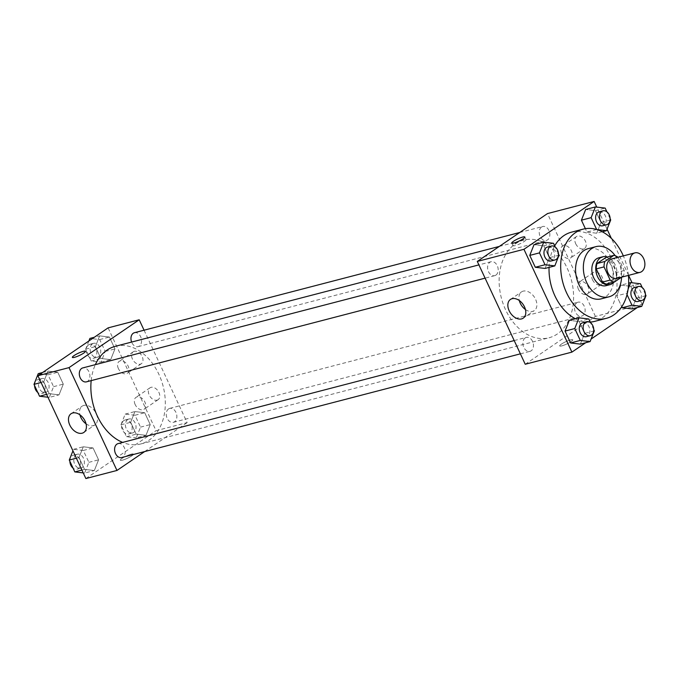 <?xml version="1.0" encoding="UTF-8"?>
<svg xmlns="http://www.w3.org/2000/svg" width="680" height="680" viewBox="0 0 680 680"><rect width="100%" height="100%" fill="white"/><g stroke="black" fill="none" stroke-linecap="round" stroke-linejoin="round"><path stroke-width="0.51" stroke-dasharray="3.4 2.55" d="M611.592 258.944A10.081 7.225 -104.6 0 1 621.12 266.875A10.081 7.225 -104.6 0 1 616.667 278.451M615.188 255.705A25.925 18.573 75.4 0 1 618.256 260.967A25.925 18.573 75.4 0 1 621.562 277.176L623.424 275.91A13.685 9.809 -104.6 0 0 624.223 270.504L618.069 257.32A13.685 9.809 -104.6 0 0 618.01 257.269M624.223 270.504L616.446 272.527L610.292 259.344L618.069 257.32M606.058 257.372A13.685 9.809 -104.6 0 1 610.292 259.344M616.446 272.527A13.685 9.809 -104.6 0 1 615.646 277.933L623.424 275.91M606.645 284.07L615.646 277.933M613.921 282.175A14.399 10.319 75.4 0 0 615.119 264.741A14.399 10.319 75.4 0 0 607.385 257.023M598.833 257.797A14.399 10.319 -104.6 0 1 611.235 265.752A14.399 10.319 -104.6 0 1 606.084 285.668M601.213 298.843A25.925 18.573 75.4 0 0 610.479 262.99A25.925 18.573 75.4 0 0 588.158 248.667M628.405 275.4A46.078 33.023 75.4 0 0 623.331 255.884M571.421 232.186A46.078 33.023 -104.6 0 1 611.09 257.652A46.078 33.023 -104.6 0 1 594.617 321.385M590.257 322.099A46.078 33.023 -104.6 0 1 575.433 318.767M549.058 267.393A46.078 33.023 -104.6 0 1 554.702 245.846M637.347 307.513L642.09 304.283L632.06 282.786M628.592 275.349L611.354 238.374M607.062 229.168L596.768 207.102M585.692 342.728L591.107 339.031M596.658 229.5L586.95 232.058L585.378 228.675L586.95 232.058L596.734 233.214L600.984 222.487L595.45 210.621L585.667 209.465L595.45 210.621L605.174 208.089M646 295.647L636.276 298.172L632.026 308.899L636.276 298.172L630.742 286.305L620.959 285.149L616.709 295.868L621.766 306.714L616.709 295.868L626.424 293.344L627.019 294.618M594.346 330.863L584.621 333.387L580.371 344.114L584.621 333.387L579.088 321.512L569.304 320.365L579.088 321.512L588.812 318.988M559.053 255.178L549.329 257.703L545.079 268.43L549.329 257.703L543.796 245.828L534.012 244.681L543.796 245.828L553.52 243.304M561.85 345.865A7.2 1.25 -25 0 0 569.135 342.805A7.2 1.25 -25 0 0 572.764 339.83A7.2 1.25 -25 0 0 565.709 341.743A7.2 1.25 -25 0 0 559.708 345.916A7.2 1.25 -25 0 0 561.85 345.865A7.2 1.25 155 0 1 559.708 345.916A7.2 1.25 155 0 1 565.709 341.743A7.2 1.25 155 0 1 572.764 339.83A7.2 1.25 155 0 1 569.135 342.796A7.2 1.25 155 0 1 561.85 345.856M525.24 364.259L595.425 316.421L642.09 304.283M525.436 309.519A11.33 7.65 -124.3 0 0 534.293 310.599A11.33 7.65 -124.3 0 0 535.56 299.251A11.33 7.65 -124.3 0 0 521.534 291.881A11.33 7.65 -124.3 0 0 519.299 300.517M523.88 239.641A7.2 1.25 -25 0 0 516.596 242.709A7.2 1.25 -25 0 0 512.966 245.675A7.2 1.25 -25 0 0 520.021 243.763A7.2 1.25 -25 0 0 526.023 239.589A7.2 1.25 -25 0 0 523.88 239.641M592.476 279.709A7.2 4.862 -124.3 0 0 601.392 284.393A7.2 4.862 -124.3 0 0 601.358 275.706A7.2 4.862 -124.3 0 0 593.283 272.493A7.2 4.862 -124.3 0 0 592.476 279.709M575.696 243.721A7.2 4.862 -124.3 0 0 584.613 248.404A7.2 4.862 -124.3 0 0 584.579 239.717A7.2 4.862 -124.3 0 0 576.504 236.504A7.2 4.862 -124.3 0 0 575.696 243.721M595.425 316.421L547.476 213.588M578.442 289.28A7.2 4.862 55.7 0 1 579.25 282.064A7.2 4.862 55.7 0 1 587.325 285.277A7.2 4.862 55.7 0 1 587.358 293.964A7.2 4.862 55.7 0 1 578.442 289.28M561.663 253.292A7.2 4.862 55.7 0 1 562.462 246.075A7.2 4.862 55.7 0 1 570.537 249.288A7.2 4.862 55.7 0 1 570.579 257.975A7.2 4.862 55.7 0 1 561.663 253.292M495.881 275.12A7.2 5.16 -104.6 0 1 494.7 275.655A7.2 5.16 -104.6 0 1 487.892 269.986A7.2 5.16 -104.6 0 1 491.07 261.724A7.2 5.16 -104.6 0 1 497.615 266.526A7.2 5.16 -104.6 0 1 495.881 275.12M576.836 302.736A7.2 5.16 -104.6 0 1 578.017 302.192A7.2 5.16 -104.6 0 1 584.825 307.861A7.2 5.16 -104.6 0 1 581.646 316.132A7.2 5.16 -104.6 0 1 575.101 311.321A7.2 5.16 -104.6 0 1 576.836 302.736M541.543 227.052A7.2 5.16 -104.6 0 1 542.725 226.508A7.2 5.16 -104.6 0 1 549.534 232.177A7.2 5.16 -104.6 0 1 546.354 240.448A7.2 5.16 -104.6 0 1 539.81 235.637A7.2 5.16 -104.6 0 1 541.543 227.052M525.181 337.943A7.2 5.16 -104.6 0 1 526.362 337.407A7.2 5.16 -104.6 0 1 533.171 343.077A7.2 5.16 -104.6 0 1 529.992 351.339A7.2 5.16 -104.6 0 1 523.447 346.536A7.2 5.16 -104.6 0 1 525.181 337.943M515.355 243.882A50.464 36.159 -104.6 0 1 523.659 240.091A50.464 36.159 -104.6 0 1 571.353 279.82A50.464 36.159 -104.6 0 1 549.066 337.756A50.464 36.159 -104.6 0 1 503.234 304.07A50.464 36.159 -104.6 0 1 515.355 243.882M115.388 346.29A50.464 36.159 -104.6 0 1 163.081 386.019A50.464 36.159 -104.6 0 1 140.794 443.955A50.464 36.159 -104.6 0 1 122.638 442.416M91.179 380.622A50.464 36.159 -104.6 0 1 95.353 364.65M86.428 381.854A7.2 5.16 75.4 0 0 87.609 381.31A7.2 5.16 75.4 0 0 89.343 372.725A7.2 5.16 75.4 0 0 82.798 367.914M168.564 408.926A7.2 5.16 -104.6 0 1 169.745 408.391A7.2 5.16 -104.6 0 1 176.554 414.06A7.2 5.16 -104.6 0 1 173.374 422.322A7.2 5.16 -104.6 0 1 166.829 417.52A7.2 5.16 -104.6 0 1 168.564 408.926M134.453 332.707A7.2 5.16 -104.6 0 1 141.261 338.376A7.2 5.16 -104.6 0 1 138.082 346.638A7.2 5.16 -104.6 0 1 131.623 342.065M118.091 443.598A7.2 5.16 -104.6 0 1 124.899 449.267A7.2 5.16 -104.6 0 1 121.72 457.538M144.066 330.208L187.153 422.611L156.052 430.703L108.094 327.879M144.687 451.562L187.153 422.611M157.071 400.171A7.2 4.862 -124.3 0 0 158.125 399.695A7.2 4.862 -124.3 0 0 158.091 391.008A7.2 4.862 -124.3 0 0 150.017 387.796A7.2 4.862 -124.3 0 0 149.209 395.012A7.2 4.862 -124.3 0 0 157.071 400.171M134.292 351.33A7.2 4.862 -124.3 0 0 133.237 351.806A7.2 4.862 -124.3 0 0 132.43 359.023A7.2 4.862 -124.3 0 0 141.346 363.707A7.2 4.862 -124.3 0 0 141.763 355.742A7.2 4.862 -124.3 0 0 134.292 351.33M59.041 394.85L49.258 393.695L43.724 381.828L47.974 371.101L57.758 372.257L63.291 384.132L59.041 394.85L63.291 384.132L57.758 372.257L47.974 371.101L43.724 381.828L49.258 393.695L59.041 394.85L49.325 397.383L53.575 386.656L48.033 374.782L38.25 373.635M94.333 470.535L84.549 469.379L79.016 457.512L83.266 446.785L93.049 447.942L98.583 459.816L94.333 470.535L98.583 459.816L93.049 447.942L83.266 446.785L79.016 457.512L84.549 469.379L94.333 470.535L84.617 473.067L88.867 462.34L83.326 450.466L73.542 449.318L72.939 450.831M145.987 435.319L136.204 434.171L130.67 422.297L134.92 411.57L144.704 412.726L150.237 424.6L145.987 435.319L150.237 424.6L144.704 412.726L134.92 411.57L130.67 422.297L136.204 434.171L145.987 435.319L136.272 437.852L140.522 427.125L134.98 415.259L125.196 414.103L120.946 424.822L126.48 436.696L136.272 437.852M85.867 478.55L156.052 430.703M99.628 335.886L109.412 337.042L114.945 348.916L110.695 359.635L100.912 358.488L95.378 346.613L99.628 335.886L95.378 346.613L100.912 358.488L110.695 359.635L114.945 348.916L109.412 337.042L99.628 335.886L94.308 337.272M135.175 404.583A7.2 4.862 55.7 0 1 135.983 397.366A7.2 4.862 55.7 0 1 144.058 400.571A7.2 4.862 55.7 0 1 144.092 409.267A7.2 4.862 55.7 0 1 135.175 404.583M118.396 368.585A7.2 4.862 55.7 0 1 119.195 361.377A7.2 4.862 55.7 0 1 127.27 364.582A7.2 4.862 55.7 0 1 127.313 373.277A7.2 4.862 55.7 0 1 118.396 368.585M131.716 455.897A7.2 1.25 -25 0 0 133.382 454.121A7.2 1.25 -25 0 0 126.327 456.034A7.2 1.25 -25 0 0 120.334 460.207A7.2 1.25 -25 0 0 124.755 459.408A7.2 1.25 -25 0 0 131.716 455.897A7.2 1.25 155 0 1 124.755 459.399A7.2 1.25 155 0 1 120.326 460.198A7.2 1.25 155 0 1 126.327 456.025A7.2 1.25 155 0 1 133.382 454.113A7.2 1.25 155 0 1 131.716 455.897M86.054 423.81A11.33 7.65 -124.3 0 0 94.911 424.889A11.33 7.65 -124.3 0 0 95.566 412.361A11.33 7.65 -124.3 0 0 83.819 405.416A11.33 7.65 -124.3 0 0 82.153 406.173A11.33 7.65 -124.3 0 0 79.917 414.808M72.377 357.374L72.386 357.374A7.2 1.25 -25 0 0 79.433 355.47A7.2 1.25 -25 0 0 85.433 351.288L85.433 351.288M47.94 397.214L49.325 397.383M40.791 379.083A7.2 5.16 -104.6 0 1 41.973 378.539A7.2 5.16 -104.6 0 1 48.782 384.208A7.2 5.16 -104.6 0 1 45.602 392.471A7.2 5.16 -104.6 0 1 39.058 387.668A7.2 5.16 -104.6 0 1 40.791 379.083M53.575 386.656L63.291 384.132M48.033 374.782L57.758 372.257M42.653 372.487L47.974 371.101M41.081 382.508L43.724 381.828M46.614 394.383L49.258 393.695M34.586 385.62A7.2 5.16 -104.6 0 1 36.898 380.086A7.2 5.16 -104.6 0 1 38.089 379.55A7.2 5.16 -104.6 0 1 44.889 385.22A7.2 5.16 -104.6 0 1 41.709 393.482A7.2 5.16 -104.6 0 1 37.791 392.479M83.232 472.897L84.617 473.067M76.084 454.758A7.2 5.16 -104.6 0 1 77.265 454.223A7.2 5.16 -104.6 0 1 84.073 459.892A7.2 5.16 -104.6 0 1 80.894 468.154A7.2 5.16 -104.6 0 1 74.349 463.352A7.2 5.16 -104.6 0 1 76.084 454.758M88.867 462.34L98.583 459.816M83.326 450.466L93.049 447.942M73.542 449.318L83.266 446.785M76.372 458.192L79.016 457.512M81.906 470.067L84.549 469.379M69.878 461.304A7.2 5.16 -104.6 0 1 72.191 455.77A7.2 5.16 -104.6 0 1 73.38 455.235A7.2 5.16 -104.6 0 1 80.18 460.904A7.2 5.16 -104.6 0 1 77.002 469.166A7.2 5.16 -104.6 0 1 73.083 468.163M88.893 340.969L85.654 349.137L91.188 361.012L100.98 362.168L105.23 351.45L99.688 339.575L89.904 338.419M92.446 343.868A7.2 5.16 -104.6 0 1 93.627 343.324A7.2 5.16 -104.6 0 1 100.436 348.993A7.2 5.16 -104.6 0 1 97.257 357.263A7.2 5.16 -104.6 0 1 90.712 352.452A7.2 5.16 -104.6 0 1 92.446 343.868M100.98 362.168L110.695 359.635M105.23 351.45L114.945 348.916M99.688 339.575L109.412 337.042M85.654 349.137L95.378 346.613M91.188 361.012L100.912 358.488M88.553 344.879A7.2 5.16 -104.6 0 1 89.743 344.335A7.2 5.16 -104.6 0 1 96.543 350.004A7.2 5.16 -104.6 0 1 93.364 358.275A7.2 5.16 -104.6 0 1 86.828 353.464A7.2 5.16 -104.6 0 1 88.553 344.879M127.738 419.551A7.2 5.16 -104.6 0 1 128.919 419.007A7.2 5.16 -104.6 0 1 135.728 424.677A7.2 5.16 -104.6 0 1 132.549 432.947A7.2 5.16 -104.6 0 1 126.004 428.137A7.2 5.16 -104.6 0 1 127.738 419.551M140.522 427.125L150.237 424.6M134.98 415.259L144.704 412.726M125.196 414.103L134.92 411.57M120.946 424.822L130.67 422.297M126.48 436.696L136.204 434.171M123.845 420.563A7.2 5.16 -104.6 0 1 125.035 420.019A7.2 5.16 -104.6 0 1 131.835 425.688A7.2 5.16 -104.6 0 1 128.656 433.959A7.2 5.16 -104.6 0 1 122.119 429.148A7.2 5.16 -104.6 0 1 123.845 420.563M558.467 253.912L555.262 247.052M547.451 247.052A7.2 5.16 -104.6 0 1 554.26 252.722A7.2 5.16 -104.6 0 1 551.081 260.993M549.329 257.703L543.796 245.828M593.759 329.596L590.554 322.736M582.743 322.736A7.2 5.16 -104.6 0 1 589.552 328.406A7.2 5.16 -104.6 0 1 586.373 336.676M584.621 333.387L579.088 321.512M610.121 218.697L606.917 211.837M599.106 211.845A7.2 5.16 -104.6 0 1 605.914 217.515A7.2 5.16 -104.6 0 1 602.735 225.777M586.95 232.058L596.734 233.214L602.267 231.778M596.734 233.214L600.984 222.487L610.708 219.963M600.984 222.487L595.45 210.621M645.413 294.38L642.209 287.521M628.141 289.025L626.424 293.344M634.398 287.529A7.2 5.16 -104.6 0 1 641.206 293.199A7.2 5.16 -104.6 0 1 638.027 301.461M636.276 298.172L630.742 286.305L640.466 283.773M630.742 286.305L620.959 285.149L628.652 283.144M620.959 285.149L616.709 295.868M523.2 318.163L534.293 310.599M510.442 299.438L521.534 291.881M511.76 243.083L512.966 245.675M524.815 236.997L526.023 239.589M593.283 272.493L579.25 282.064M601.392 284.393L587.358 293.964M576.504 236.504L562.462 246.075M584.613 248.404L570.579 257.975M140.794 443.955L549.066 337.756M499.307 246.424L523.659 240.091M491.07 261.724L478.907 264.885M494.7 275.655L485.095 278.154M173.374 422.322L581.646 316.132M169.745 408.391L578.017 302.192M138.082 346.638L546.354 240.448M519.758 232.483L542.725 226.508M520.387 353.838L529.992 351.339M514.199 340.57L526.362 337.407M150.017 387.796L135.983 397.366M158.125 399.695L144.092 409.267M133.237 351.806L119.195 361.377M141.346 363.707L127.313 373.277M83.827 432.446L94.911 424.889M71.06 413.729L82.153 406.173M41.709 393.482L45.602 392.471M38.089 379.55L41.973 378.539M77.002 469.166L80.894 468.154M73.38 455.235L77.265 454.223M93.364 358.275L97.257 357.263M89.743 344.335L93.627 343.324M128.656 433.959L132.549 432.947M125.035 420.019L128.919 419.007"/><path stroke-width="1.02" d="M633.259 253.631A10.081 7.225 -104.6 0 1 634.916 252.875A10.081 7.225 -104.6 0 1 644.444 260.805A10.081 7.225 -104.6 0 1 639.99 272.382A10.081 7.225 -104.6 0 1 630.836 265.65A10.081 7.225 -104.6 0 1 633.259 253.631M639.99 272.382L616.667 278.451A10.081 7.225 -104.6 0 1 607.504 271.719A10.081 7.225 -104.6 0 1 609.926 259.7A10.081 7.225 -104.6 0 1 611.592 258.944L634.916 252.875M614.423 282.047L606.645 284.07A13.685 9.809 -104.6 0 1 602.404 282.098L596.258 268.906L604.035 266.883L610.181 280.075A13.685 9.809 -104.6 0 0 614.423 282.047L621.562 277.176A25.925 18.573 75.4 0 1 608.983 296.82A25.925 18.573 75.4 0 1 584.486 276.403A25.925 18.573 75.4 0 1 595.935 246.644A25.925 18.573 75.4 0 1 615.188 255.705M596.258 268.906A13.685 9.809 -104.6 0 1 597.057 263.508L606.058 257.372L613.836 255.349A13.685 9.809 -104.6 0 1 618.01 257.269M613.836 255.349L604.826 261.486A13.685 9.809 -104.6 0 0 604.035 266.883M597.057 263.508L604.826 261.486M607.385 257.023A14.399 10.319 75.4 0 0 602.726 256.785A14.399 10.319 75.4 0 0 596.36 273.317A14.399 10.319 75.4 0 0 609.977 284.656A14.399 10.319 75.4 0 0 613.921 282.175M609.977 284.656L606.084 285.668A14.399 10.319 -104.6 0 1 593.002 276.054A14.399 10.319 -104.6 0 1 596.471 258.876A14.399 10.319 -104.6 0 1 598.833 257.797L602.726 256.785M602.404 282.098L610.181 280.075M595.935 246.644L588.158 248.667A25.925 18.573 75.4 0 0 576.708 278.426A25.925 18.573 75.4 0 0 601.213 298.843L608.983 296.82M623.331 255.884A46.078 33.023 75.4 0 0 622.761 254.618A46.078 33.023 75.4 0 0 583.083 229.151A46.078 33.023 75.4 0 0 562.726 282.064A46.078 33.023 75.4 0 0 606.288 318.35A46.078 33.023 75.4 0 0 628.405 275.4M606.288 318.35L594.617 321.385A46.078 33.023 -104.6 0 1 590.257 322.099M575.433 318.767A46.078 33.023 -104.6 0 1 549.058 267.393M554.702 245.846A46.078 33.023 -104.6 0 1 563.839 235.654A46.078 33.023 -104.6 0 1 571.421 232.186L583.083 229.151M632.06 282.786L628.592 275.349M611.354 238.374L607.062 229.168M596.768 207.102L594.133 201.45L523.948 249.297L571.906 352.121L585.692 342.728M591.107 339.031L637.347 307.513M606.917 211.837L605.174 208.089L595.383 206.932L585.667 209.465L581.417 220.184L585.378 228.675L581.417 220.184L591.133 217.659L596.658 229.5M627.019 294.618L631.966 305.218L622.242 307.743L621.766 306.714L622.242 307.743L632.026 308.899L641.75 306.365L646 295.647L645.413 294.38M590.554 322.736L588.812 318.988L579.02 317.832L569.304 320.365L565.054 331.083L570.588 342.958L580.371 344.114L590.096 341.581L594.346 330.863L593.759 329.596M555.262 247.052L553.52 243.304L543.728 242.148L534.012 244.681L529.762 255.4L535.296 267.274L545.079 268.43L554.803 265.897L559.053 255.178L558.467 253.912M594.133 201.45L547.476 213.588L477.292 261.435L525.24 364.259L571.906 352.121M524.467 306.808A11.33 7.65 55.7 0 1 523.2 318.163A11.33 7.65 55.7 0 1 510.502 313.115A11.33 7.65 55.7 0 1 510.442 299.438A11.33 7.65 55.7 0 1 524.467 306.808M477.292 261.435L523.948 249.297M519.299 300.517A11.33 7.65 -124.3 0 0 525.436 309.519M522.673 237.056A7.2 1.25 155 0 1 524.815 236.997A7.2 1.25 155 0 1 518.814 241.171A7.2 1.25 155 0 1 511.76 243.083A7.2 1.25 155 0 1 515.389 240.117A7.2 1.25 155 0 1 522.673 237.056M95.353 364.65A50.464 36.159 -104.6 0 1 107.083 350.081A50.464 36.159 -104.6 0 1 115.388 346.29L499.307 246.424M122.638 442.416A50.464 36.159 -104.6 0 1 91.179 380.622M478.907 264.885L82.798 367.914A7.2 5.16 75.4 0 0 79.62 376.184A7.2 5.16 75.4 0 0 86.428 381.854L485.095 278.154M131.623 342.065A7.2 5.16 -104.6 0 1 133.272 333.243A7.2 5.16 -104.6 0 1 134.453 332.707L519.758 232.483M520.387 353.838L121.72 457.538A7.2 5.16 -104.6 0 1 115.175 452.736A7.2 5.16 -104.6 0 1 116.909 444.142A7.2 5.16 -104.6 0 1 118.091 443.598L514.199 340.57M139.204 319.787L69.02 367.625L116.969 470.458L85.867 478.55L37.91 375.717L108.094 327.879L139.204 319.787L144.066 330.208M116.969 470.458L144.687 451.562M72.726 412.981A11.33 7.65 55.7 0 1 84.473 419.917A11.33 7.65 55.7 0 1 83.827 432.446A11.33 7.65 55.7 0 1 71.12 427.397A11.33 7.65 55.7 0 1 71.06 413.729A11.33 7.65 55.7 0 1 72.726 412.981M37.91 375.717L69.02 367.625M85.433 351.288A7.2 1.25 -25 0 0 81.005 352.096A7.2 1.25 -25 0 0 74.052 355.598A7.2 1.25 155 0 1 81.005 352.087A7.2 1.25 155 0 1 85.433 351.288A7.2 1.25 155 0 1 79.433 355.462A7.2 1.25 155 0 1 72.377 357.374A7.2 1.25 155 0 1 74.043 355.598A7.2 1.25 -25 0 0 72.386 357.374M79.917 414.808A11.33 7.65 -124.3 0 0 86.054 423.81M42.653 372.487L38.25 373.635L34 384.353L39.533 396.227L47.94 397.214M34 384.353L41.081 382.508M39.533 396.227L46.614 394.383M37.791 392.479A7.2 5.16 -104.6 0 1 34.586 385.62M72.939 450.831L69.292 460.037L74.826 471.912L83.232 472.897M69.292 460.037L76.372 458.192M74.826 471.912L81.906 470.067M73.083 468.163A7.2 5.16 -104.6 0 1 69.878 461.304M94.308 337.272L89.904 338.419L88.893 340.969M543.728 242.148L539.478 252.875L545.02 264.741L554.803 265.897M554.965 259.981L551.081 260.993A7.2 5.16 -104.6 0 1 544.544 256.181A7.2 5.16 -104.6 0 1 546.269 247.597A7.2 5.16 -104.6 0 1 547.451 247.052L551.344 246.041A7.2 5.16 -104.6 0 1 558.152 251.71A7.2 5.16 -104.6 0 1 554.965 259.981A7.2 5.16 -104.6 0 1 548.428 255.17A7.2 5.16 -104.6 0 1 550.163 246.585A7.2 5.16 -104.6 0 1 551.344 246.041M534.012 244.681L529.762 255.4L539.478 252.875M529.762 255.4L535.296 267.274L545.02 264.741M535.296 267.274L545.079 268.43M579.02 317.832L574.77 328.55L580.312 340.425L590.096 341.581M590.257 335.665L586.373 336.676A7.2 5.16 -104.6 0 1 579.827 331.865A7.2 5.16 -104.6 0 1 581.562 323.28A7.2 5.16 -104.6 0 1 582.743 322.736L586.636 321.725A7.2 5.16 -104.6 0 1 593.444 327.394A7.2 5.16 -104.6 0 1 590.257 335.665A7.2 5.16 -104.6 0 1 583.721 330.854A7.2 5.16 -104.6 0 1 585.454 322.269A7.2 5.16 -104.6 0 1 586.636 321.725M569.304 320.365L565.054 331.083L574.77 328.55M565.054 331.083L570.588 342.958L580.312 340.425M570.588 342.958L580.371 344.114M596.827 229.551L606.458 230.681L610.708 219.963L610.121 218.697M595.383 206.932L591.133 217.659M606.619 224.766L602.735 225.777A7.2 5.16 -104.6 0 1 596.19 220.975A7.2 5.16 -104.6 0 1 597.924 212.381A7.2 5.16 -104.6 0 1 599.106 211.845L602.998 210.834A7.2 5.16 -104.6 0 1 609.807 216.504A7.2 5.16 -104.6 0 1 606.619 224.766A7.2 5.16 -104.6 0 1 600.083 219.963A7.2 5.16 -104.6 0 1 601.808 211.369A7.2 5.16 -104.6 0 1 602.998 210.834M602.267 231.778L606.458 230.681M585.667 209.465L581.417 220.184M642.209 287.521L640.466 283.773L630.674 282.616L628.141 289.025M631.966 305.218L641.75 306.365M641.912 300.45L638.027 301.461A7.2 5.16 -104.6 0 1 631.482 296.659A7.2 5.16 -104.6 0 1 633.216 288.065A7.2 5.16 -104.6 0 1 634.398 287.529L638.29 286.518A7.2 5.16 -104.6 0 1 645.099 292.188A7.2 5.16 -104.6 0 1 641.912 300.45A7.2 5.16 -104.6 0 1 635.375 295.647A7.2 5.16 -104.6 0 1 637.101 287.053A7.2 5.16 -104.6 0 1 638.29 286.518M628.652 283.144L630.674 282.616M622.242 307.743L632.026 308.899"/></g></svg>
